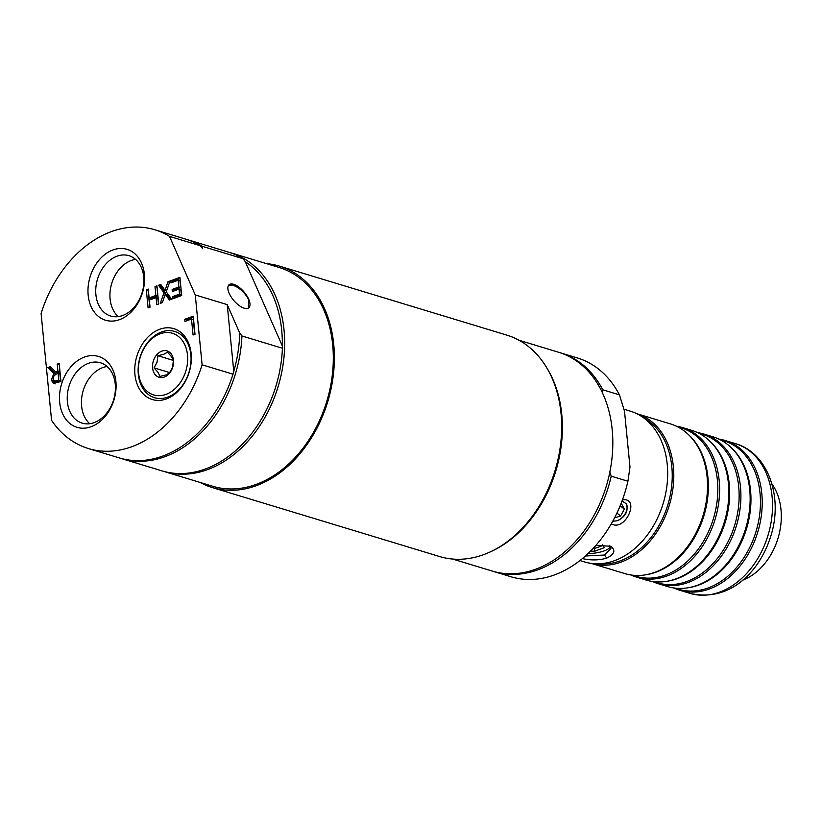 <?xml version="1.0" encoding="UTF-8"?>
<svg xmlns="http://www.w3.org/2000/svg" width="822" height="822" viewBox="0 0 822 822"><rect width="100%" height="100%" fill="white"/><g stroke="black" fill="none" stroke-linecap="round" stroke-linejoin="round"><path stroke-width="1.23" d="M620.189 505.694L620.343 505.982A68.873 50.902 106.9 0 1 618.761 509.065M602.968 545.315A68.873 50.902 106.9 0 1 594.388 548.366L593.279 548.284M228.701 285.121L232.698 285.162C239.212 287.443 244.483 292.18 248.511 299.372L248.429 308.014M118.255 316.614A31.524 23.304 106.9 0 1 111.73 283.405A31.524 23.304 106.9 0 1 135.609 259.423M89.762 423.71A31.524 23.304 106.9 0 1 83.238 390.501A31.524 23.304 106.9 0 1 107.117 366.52M157.886 355.721L157.074 362.132L154.063 367.866L158.091 372.479L159.91 376.435L165.839 374.986L169.568 372.869L172.569 367.136L173.38 360.735L171.562 356.779L167.534 352.155L163.804 354.272L157.886 355.721L173.298 360.406M154.063 367.866L169.743 372.623M138.312 374.267A34.637 25.595 106.9 0 1 161.41 332.016A34.637 25.595 106.9 0 1 190.879 354.857A34.637 25.595 106.9 0 1 167.791 397.108A34.637 25.595 106.9 0 1 138.312 374.267M166.013 394.375A32.222 23.817 106.9 0 1 140.387 356.769A32.222 23.817 106.9 0 1 182.741 341.13A32.222 23.817 106.9 0 1 166.013 394.375M161.78 351.148A13.779 10.183 106.9 0 1 172.733 367.218A13.779 10.183 106.9 0 1 154.628 373.907A13.779 10.183 106.9 0 1 161.78 351.148M559.669 352.597A114.32 84.491 106.9 0 1 560.738 352.915A114.32 84.491 106.9 0 1 602.762 389.792L619.449 394.858L624.504 411.206L629.981 467.04L627.926 481.23L611.229 476.164A114.32 84.491 106.9 0 1 494.361 571.711A114.32 84.491 106.9 0 1 493.292 571.382M494.361 571.711L511.048 576.777A114.32 84.491 -73.1 0 0 627.926 481.23M490.806 551.644A114.32 84.491 -73.1 0 0 546.64 367.619M619.449 394.858A114.32 84.491 -73.1 0 0 577.434 357.981L560.738 352.915M602.762 389.792L602.269 392.454M609.77 471.818L611.229 476.164M452.603 559.042L492.224 571.064A114.32 84.491 -73.1 0 0 535.954 569.112A114.32 84.491 -73.1 0 0 612.03 457.792A114.32 84.491 -73.1 0 0 558.611 352.268L518.99 340.246M200.126 482.442A115.697 85.509 -73.1 0 0 212.323 487.58A115.697 85.509 -73.1 0 0 327.742 401.691A115.697 85.509 -73.1 0 0 279.501 266.143A115.697 85.509 -73.1 0 0 266.513 263.646M229.379 252.395A114.32 84.491 106.9 0 1 230.448 252.703L279.1 267.469A114.32 84.491 106.9 0 1 326.766 401.393A114.32 84.491 106.9 0 1 212.723 486.264L164.061 471.499A114.32 84.491 106.9 0 1 163.003 471.17M212.323 487.58L439.616 556.545A115.697 85.509 -73.1 0 0 555.035 470.657A115.697 85.509 -73.1 0 0 506.804 335.109L279.501 266.143M56.43 373.989L53.872 375.911L53.327 379.065L54.488 381.131L56.42 381.727L60.581 380.709L59.914 373.897L58.136 373.363L56.43 373.989M54.488 381.131L58.804 380.175L58.136 373.363M41.1 313.49L51.581 420.391A114.32 84.491 -73.1 0 0 88.416 448.555A114.32 84.491 -73.1 0 0 202.109 364.814L195.266 294.934L169.517 236.387A114.32 84.491 -73.1 0 0 154.793 229.749A114.32 84.491 -73.1 0 0 41.1 313.49M88.416 448.555L119.313 457.926A114.32 84.491 -73.1 0 0 233.016 374.185L233.767 371.318A112.676 83.269 -73.1 0 0 239.685 332.961L227.221 304.623L233.767 371.318M227.221 304.623L195.266 294.934M233.016 374.185L202.109 364.814M149.131 297.934L155.872 295.447L154.998 286.57L156.94 285.851L158.718 303.976L156.776 304.695L156.077 297.585L149.337 300.071L150.036 307.181L148.094 307.901L146.316 289.776L148.258 289.056L149.131 297.934L150.909 298.468L157.639 295.982L157.053 287.012M146.316 289.776L148.371 290.217M155.872 295.447L157.639 295.982M154.998 286.57L156.776 287.114M149.758 307.284L148.094 290.32M156.077 297.585L157.855 298.129L158.441 304.078M179.915 277.374L181.693 295.499L172.538 298.879L172.322 296.732L174.1 297.266L181.313 294.605L180.83 289.642L179.052 289.108L172.322 291.584L172.117 289.447L178.836 286.96L178.179 280.24L170.966 282.902L170.76 280.754L179.915 277.374M174.202 298.263L174.1 297.266M172.322 296.732L179.535 294.071L181.313 294.605M179.535 294.071L179.052 289.108M170.76 280.754L172.538 281.288L180.028 278.524M172.63 282.285L172.538 281.288M178.179 280.24L179.956 280.775L180.614 287.505L178.836 286.96M172.117 289.447L173.894 289.981L180.614 287.505M173.987 290.978L173.894 289.981M165.006 290.361L167.924 281.802L170.02 281.021L166.25 291.82L171.654 299.198L169.424 300.02L165.243 294.214L162.386 302.63L160.29 303.4L163.989 292.776L158.512 285.275L160.742 284.453L165.006 290.361L166.589 290.844M158.512 285.275L161.42 285.398M167.924 281.802L169.579 282.306M163.989 292.776L165.767 293.32L160.28 285.82M165.428 294.276L165.767 293.32M165.243 294.214L167.02 294.759L170.524 299.619M55.711 372.171L57.941 371.349L57.232 364.136L59.174 363.416L60.951 381.542L53.368 383.35L51.313 380L53.831 373.568L47.851 367.598L50.378 366.663L55.711 372.171L57.489 372.705L59.718 371.883L59.287 364.567M47.851 367.598L49.628 368.143L51.231 367.547M57.941 371.349L59.718 371.883M57.232 364.136L59.009 364.67M58.804 380.175L60.581 380.709M53.831 373.568L55.608 374.102L49.628 368.143M55.146 383.895L53.091 380.545L53.317 377.668M55.002 374.688L55.608 374.102M54.807 381.223L56.266 381.665M184.755 319.296L193.232 316.172L195.009 334.287L193.057 335.006L191.495 319.028L184.96 321.443L184.755 319.296L186.522 319.84L193.345 317.323M186.625 320.827L186.522 319.84M191.495 319.028L193.273 319.573L194.722 334.4M134.942 374.472A37.041 27.373 -73.1 0 0 180.059 389.053A37.041 27.373 -73.1 0 0 174.151 328.759A37.041 27.373 -73.1 0 0 134.942 374.472M115.265 384.121A31.524 23.304 106.9 0 1 82.179 423.135A31.524 23.304 106.9 0 1 67.404 401.794A31.524 23.304 106.9 0 1 100.49 362.79A31.524 23.304 106.9 0 1 115.265 384.121M59.667 402.266A37.041 27.373 -73.1 0 0 104.795 416.836A37.041 27.373 -73.1 0 0 98.876 356.553A37.041 27.373 -73.1 0 0 59.667 402.266M143.758 277.024A31.524 23.304 106.9 0 1 110.672 316.028A31.524 23.304 106.9 0 1 95.897 294.697A31.524 23.304 106.9 0 1 128.982 255.693A31.524 23.304 106.9 0 1 143.758 277.024M88.17 295.16A37.041 27.373 -73.1 0 0 133.287 309.74A37.041 27.373 -73.1 0 0 127.379 249.446A37.041 27.373 -73.1 0 0 88.17 295.16M239.685 332.961L241.925 335.962A114.32 84.491 106.9 0 1 121.44 458.573L161.934 470.862A114.32 84.491 -73.1 0 0 282.408 348.24L282.306 345.887L245.275 261.694L243.035 258.694A114.32 84.491 -73.1 0 0 228.311 252.056L187.827 239.777A114.32 84.491 106.9 0 1 202.551 246.405L243.035 258.694M202.551 246.405L202.664 248.758L200.414 245.757A114.32 84.491 -73.1 0 0 185.7 239.13L154.793 229.749M169.517 236.387L200.414 245.757M282.408 348.24L241.925 335.962M248.696 299.208A15.156 6.668 -130.6 0 1 248.799 307.747A15.156 6.668 -130.6 0 1 233.869 300.585A15.156 6.668 -130.6 0 1 229.061 284.751A15.156 6.668 -130.6 0 1 238.822 287.063A15.156 6.668 -130.6 0 1 248.696 299.208M282.306 345.887A112.676 83.269 -73.1 0 0 245.275 261.694M230.448 252.703A114.32 84.491 106.9 0 1 278.113 386.638A114.32 84.491 106.9 0 1 164.061 471.499M121.44 458.573A114.32 84.491 106.9 0 1 120.382 458.244M186.758 239.459A114.32 84.491 106.9 0 1 187.827 239.777M602.629 544.739L604.324 547.668L594.666 551.233L590.566 551.11M594.666 551.233L594.388 548.366M620.589 504.708L621.792 504.307L624.35 509.085L620.343 505.982M622.059 500.917L626.415 503.876C628.522 511.294 625.45 516.925 617.188 520.758L612.729 521.261M611.321 523.758C625.285 532.409 640.821 497.156 622.449 499.848M623.96 409.233L630.33 411.164A78.789 58.228 106.9 0 1 667.145 483.881A78.789 58.228 106.9 0 1 614.722 560.604A78.789 58.228 106.9 0 1 584.586 561.95L579.952 560.542M582.387 558.58C590.946 560.481 599.022 560.337 606.636 558.148C614.599 554.213 615.925 550.247 610.633 546.25L595.899 545.387M610.335 546.805A18.31 6.021 -5.6 0 1 588.059 553.555M609.277 545.664L610.89 548.397L604.602 555.025L585.408 555.991M771.92 483.901A57.848 42.754 106.9 0 1 778.002 538.297A57.848 42.754 106.9 0 1 742.718 580.147M626.415 503.876A11.385 7.388 -52.2 0 1 617.188 520.747M624.35 509.085L620.6 515.949L616.921 513.092M620.6 515.949L614.496 517.963M645.26 574.866L646.575 574.65A77.607 57.355 -73.1 0 0 670.824 564.241A77.607 57.355 -73.1 0 0 703.303 457.176A77.607 57.355 -73.1 0 0 688.939 435.043L687.963 434.139A78.234 57.817 106.9 0 1 704.701 509.455A78.234 57.817 106.9 0 1 654.928 572.297A78.234 57.817 106.9 0 1 645.26 574.866A78.234 57.817 106.9 0 1 625.008 573.633L591.326 563.419A78.234 57.817 -73.1 0 0 621.185 562.063A78.234 57.817 -73.1 0 0 673.249 485.925A78.234 57.817 -73.1 0 0 636.752 413.682L670.433 423.905A78.234 57.817 106.9 0 1 687.963 434.139M677.862 426.947A77.607 57.355 106.9 0 1 713.383 518.692A77.607 57.355 106.9 0 1 632.868 575.236M666.57 581.339L667.885 581.123A77.607 57.355 -73.1 0 0 692.134 570.704A77.607 57.355 -73.1 0 0 724.614 463.649A77.607 57.355 -73.1 0 0 710.239 441.517L709.273 440.602A78.234 57.817 106.9 0 1 726.011 515.918A78.234 57.817 106.9 0 1 676.239 578.76A78.234 57.817 106.9 0 1 666.57 581.339A78.234 57.817 106.9 0 1 646.308 580.106L637.081 577.301A78.234 57.817 -73.1 0 0 667.002 575.965A78.234 57.817 -73.1 0 0 719.065 499.776A78.234 57.817 -73.1 0 0 682.507 427.563A78.234 57.817 -73.1 0 0 676.331 426.186M699.173 433.41A77.607 57.355 106.9 0 1 734.693 525.155A77.607 57.355 106.9 0 1 654.178 581.709M687.88 587.802L689.196 587.586A77.607 57.355 -73.1 0 0 713.445 577.167A77.607 57.355 -73.1 0 0 745.924 470.112A77.607 57.355 -73.1 0 0 731.549 447.98L730.583 447.065A78.234 57.817 106.9 0 1 747.321 522.381A78.234 57.817 106.9 0 1 697.549 585.223A78.234 57.817 106.9 0 1 687.88 587.802A78.234 57.817 106.9 0 1 667.618 586.569L658.391 583.764A78.234 57.817 -73.1 0 0 688.312 582.428A78.234 57.817 -73.1 0 0 740.375 506.249A78.234 57.817 -73.1 0 0 703.817 434.037A78.234 57.817 -73.1 0 0 697.642 432.649M720.483 439.873A77.607 57.355 106.9 0 1 756.004 531.629A77.607 57.355 106.9 0 1 675.489 588.172M643.595 417.833A77.134 57.006 106.9 0 1 667.824 504.872A77.134 57.006 106.9 0 1 599.32 563.779M673.793 587.956A78.234 57.817 -73.1 0 0 679.702 590.227A78.234 57.817 -73.1 0 0 709.622 588.891A78.234 57.817 -73.1 0 0 761.686 512.712A78.234 57.817 -73.1 0 0 725.127 440.5A78.234 57.817 -73.1 0 0 718.952 439.112M703.817 434.037L713.054 436.831A78.234 57.817 106.9 0 1 730.583 447.065M652.483 581.483A78.234 57.817 -73.1 0 0 658.391 583.764M682.507 427.563L691.744 430.368A78.234 57.817 106.9 0 1 709.273 440.602M631.173 575.02A78.234 57.817 -73.1 0 0 637.081 577.301M56.872 380.884L58.65 381.429M51.313 380L53.091 380.545M606.636 558.148L604.602 555.025M689.997 593.361C730.481 602.742 760.381 570.817 771.026 535.338C783.232 496.724 767.912 452.788 735.423 443.623A78.234 57.817 106.9 0 1 771.981 515.836A78.234 57.817 106.9 0 1 719.918 592.015A78.234 57.817 106.9 0 1 689.997 593.361L679.702 590.227M735.423 443.623L725.127 440.5"/></g></svg>
